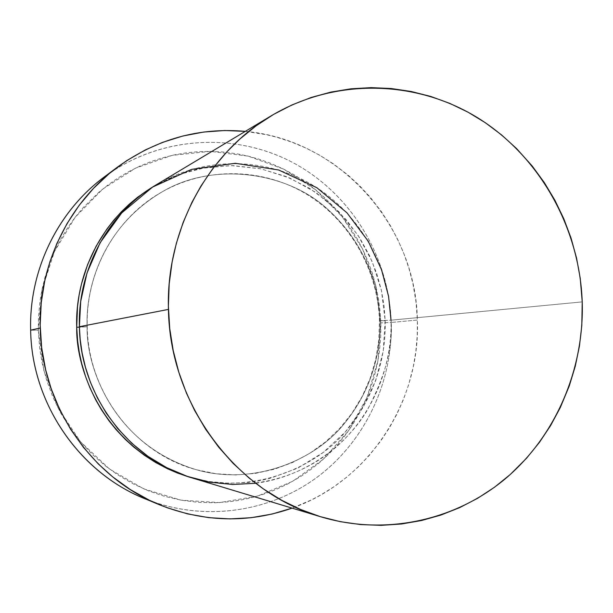 <?xml version="1.0" encoding="UTF-8"?>
<svg xmlns="http://www.w3.org/2000/svg" width="613" height="613" viewBox="0 0 613 613"><rect width="100%" height="100%" fill="white"/><g stroke="black" fill="none" stroke-linecap="round" stroke-linejoin="round"><path stroke-width="0.46" stroke-dasharray="3.06 2.3" d="M110.509 172.544C165.87 135.029 239.055 132.822 295.665 164.1C352.253 195.585 389.171 257.606 391.232 322.453L380.819 322.875L375.662 285.06L362.666 249.207L342.391 216.956L315.71 189.838L283.788 169.188L248.081 156.108L210.236 151.365L172.107 155.373L135.611 168.108L102.677 189.088L75.1 217.362L54.457 251.537L41.945 289.834L38.335 330.208L30.65 330.169L38.335 330.208L38.481 317.496L39.837 302.347L41.952 289.826L44.925 277.543L49.622 263.161L54.457 251.529L60.074 240.327L67.844 227.477L75.1 217.354L83.031 207.822L98.9 192.244L108.486 184.567L118.585 177.609L129.105 171.433L140.009 166.054L151.258 161.48L162.744 157.748L174.452 154.867L186.329 152.836L198.252 151.672L210.236 151.365L222.19 151.917L236.388 153.702L248.089 156.108L259.552 159.326L270.747 163.342L283.796 169.196L294.24 174.866L306.239 182.636L315.71 189.838L324.66 197.662L334.698 207.868L342.391 216.948L349.456 226.542L357.08 238.672L362.666 249.2L368.436 262.326L372.428 273.567L376.221 287.382L378.543 299.113L380.29 313.32L380.88 325.265L380.681 337.204L379.393 351.464L377.455 363.264L374.114 377.164L370.474 388.527L366.084 399.622L359.854 412.472L352.59 424.801L345.801 434.563L336.782 445.643L328.591 454.287L319.833 462.317L310.515 469.742L300.707 476.5L288.355 483.657L275.39 489.772L264.241 493.994L252.778 497.419L241.078 500.032L229.216 501.786L214.795 502.767L197.915 502.331L181.073 500.17L164.491 496.315L148.277 490.768L132.653 483.588L117.734 474.807L105.666 466.102L92.525 454.608L80.556 441.82L69.859 427.82L60.58 412.802L52.81 396.864L46.642 380.221L42.128 363.003L39.63 347.962L38.335 330.208L43.852 370.444L58.204 408.327L80.548 441.812L109.612 469.121L143.749 488.883L181.08 500.17L219.615 502.576L257.391 496.147L292.539 481.389L323.403 459.175L348.598 430.709L367.018 397.423L377.907 360.904L380.819 322.875L391.232 322.453C389.14 256.28 350.667 193.118 292.225 162.246C233.783 131.557 158.79 136.324 103.949 177.234M76.717 327.235L87.146 326.783C86.019 366.965 113.359 445.053 196.735 469.834C251.866 485.634 313.159 461.788 343.387 424.732C374.145 387.707 380.65 348.445 379.93 320.637L385.171 320.745C385.937 350.138 379.026 391.761 346.23 430.893C314.002 470.079 248.64 494.837 190.474 477.42M255.698 483.289C305.987 476.669 346.437 444.617 366.681 411.223C385.301 376.436 393.408 346.092 391.017 320.185L379.93 320.637C378.995 290.539 368.321 246.426 327.963 209.523C288.079 172.123 213.906 160.966 162.2 191.823C116.049 217.431 85.483 271.314 87.245 326.737L79.383 326.714L87.238 326.737C88.019 392.91 135.795 454.08 196.735 469.834C113.359 445.053 86.019 366.965 87.146 326.783C85.506 290.616 100.524 228.182 162.2 191.823C213.906 160.966 288.079 172.123 327.963 209.523C368.321 246.426 378.995 290.539 379.93 320.637C380.65 348.445 374.145 387.707 343.387 424.732C313.159 461.788 251.866 485.634 196.735 469.834L216.151 473.757L235.806 474.945L255.337 473.412L274.409 469.213L292.677 462.447L309.841 453.275L325.61 441.858L339.732 428.433L351.969 413.231L362.137 396.527L370.068 378.612L375.646 359.793L378.788 340.391L379.455 320.729C377.846 269.72 349.939 220.711 306.753 194.313C263.506 168.123 207.225 166.475 162.2 191.823C100.524 228.182 85.506 290.616 87.146 326.783L79.391 327.166M192.405 478.017C240.794 492.461 293.926 481.358 332.238 450.371C370.428 419.146 392.366 369.846 391.017 320.185L582.227 301.887L391.017 320.185C389.263 265.268 358.889 212.619 311.986 184.72C265.031 157.012 203.991 156.323 156.008 184.95M245.292 131.366C339.648 139.381 416.02 225.822 417.376 320.063L391.232 322.453L417.376 320.063C420.702 401.239 369.064 481.236 292.094 508.123L311.458 499.894L320.745 494.975L334.07 486.661L346.667 477.228L358.413 466.8L369.256 455.421L380.673 441.069L389.324 427.951L396.902 414.143L403.323 399.783L408.595 384.91L413.208 367.133L415.836 351.563L417.231 335.855L417.376 320.063L415.966 301.703L412.878 283.543L408.917 268.256L403.76 253.361L397.431 238.886L389.998 225.009L381.462 211.738L370.229 197.225L359.532 185.662L347.962 175.027L333.411 163.87L320.132 155.457L306.216 148.185L291.704 142.086L276.762 137.235L266.571 134.714L245.3 131.366M143.825 498.239C201.202 522.031 267.758 513.25 316.239 477.879C364.62 442.249 392.879 382.596 391.232 322.453C392.833 381.271 365.9 439.674 319.373 475.542C272.724 511.135 208.305 521.832 151.334 501.181M154.323 185.977L171.824 177.257L190.344 170.866L200.918 168.391L231.001 165.579L260.923 168.828L289.566 177.931L315.879 192.451L338.951 211.799L357.969 235.208L372.306 261.828L381.478 290.677L385.171 320.745L383.263 350.958L375.807 380.252L363.019 407.576L345.326 431.927L323.312 452.394L297.726 468.156L269.475 478.554L258.931 480.876L248.25 482.423L228.741 483.259L209.225 481.542L190.528 477.435M154.277 186.007L178.59 174.613L205.163 167.617L232.84 165.602L260.287 168.698L286.233 176.544L309.657 188.39L329.863 203.263L346.552 220.098L359.747 237.936L369.693 255.973L376.765 273.605L381.424 290.424L384.09 306.178L385.171 320.745L379.462 320.737L391.017 320.185M270.586 116.194L271.283 115.773M320.308 516.644L321.105 516.889"/><path stroke-width="0.92" d="M245.3 131.366L224.772 130.515L203.723 132.04L182.873 136.002L162.56 142.369L145.381 149.894L126.73 160.621L109.321 173.525L93.421 188.452L79.269 205.194L67.032 223.599L56.94 243.346L49.959 261.605L44.81 280.486L41.232 302.692L40.174 325.174L41.661 347.678L45.669 369.877L51.193 388.788L59.752 409.591L70.549 429.192L83.468 447.406L98.272 463.911L112.646 476.837L130.439 489.657L149.48 500.292L166.951 507.687L187.578 513.893L208.688 517.64L229.936 518.904L251.131 517.701L271.919 514.085L292.094 508.123C247.943 523.517 203.554 522.322 158.92 504.553C90.839 476.983 41.309 404.611 40.228 328.001L30.65 330.169L40.228 328.001C38.427 265.123 68.541 203.324 117.045 167.418L103.949 177.234C57.653 211.516 28.957 270.348 30.65 330.169C28.826 267.498 60.526 206.098 110.509 172.544M190.474 477.42C103.804 450.586 75.629 369.348 76.717 327.235L77.514 306.653L79.077 295.328L81.422 284.156L87.582 264.655L96.126 246.188L106.907 229.04L113.773 220.213L121.236 211.914L129.251 204.206L137.749 197.133L154.323 185.977M270.586 116.194L156.008 184.95C108.516 212.926 77.59 269.107 79.383 326.714L80.18 339.403L82.119 352.958L85.452 367.302L90.433 382.29L97.314 397.722L106.363 413.292L117.765 428.594L131.657 443.145L148.024 456.371L166.721 467.658L187.417 476.416L209.6 482.14L232.603 484.477L255.698 483.289M391.017 320.185L388.573 296.355L381.547 269.705L368.214 241.185L346.95 212.788L316.837 187.708L278.631 169.985L235.292 163.288L191.608 169.357L152.583 187.065L121.688 212.949L100.065 242.809L86.977 273.069L80.709 301.42L79.383 326.714L168.445 309.404C165.847 230.028 207.723 153.135 271.283 115.773C335.533 77.491 416.442 79.836 478.186 118.094C539.884 156.644 579.591 227.86 582.227 301.887L580.243 278.356L576.542 258.004L571.055 238.097L563.807 218.764L554.88 200.221L544.313 182.582L532.222 166.039L516.629 148.637L501.587 134.929L485.32 122.715L468.033 112.187L449.796 103.398L430.839 96.479L411.262 91.498L391.316 88.533L371.103 87.628L350.889 88.816L330.798 92.111L311.097 97.498L291.918 104.969L273.536 114.439L256.058 125.872L239.752 139.128L226.787 151.901L213.048 168.261L200.911 186.099L191.907 202.39L183.141 222.435L176.337 243.376L172.138 261.881L169.188 283.934L168.383 306.209L169.732 328.522L173.218 350.59L178.812 372.206L186.436 393.109L194.536 410.319L205.692 429.338L218.603 447.084L233.07 463.321L248.978 477.941L263.59 489.036L281.666 500.254L300.585 509.457L320.239 516.629L340.315 521.671L360.72 524.582L381.14 525.349L401.477 523.992L421.43 520.544L440.923 515.058L459.666 507.625L477.596 498.315L494.469 487.258L510.215 474.539L526.582 458.195L539.402 442.41L550.673 425.468L560.351 407.446L569.316 385.83L575.293 366.16L579.461 346L581.806 325.488L582.227 301.887C584.266 368.842 556.098 435.406 506.177 478.048C456.103 520.345 385.876 536.199 321.105 516.889C236.258 492.714 169.77 404.534 168.445 309.404L79.383 326.714C80.242 395.73 129.006 459.842 192.405 478.017L320.308 516.644M117.045 167.418C155.97 139.266 198.719 127.251 245.292 131.366M151.334 501.181C82.732 477.037 31.631 405.959 30.65 330.169C31.669 403.04 78.839 471.91 143.825 498.239L158.92 504.553M190.528 477.435L177.471 473.037L167.326 468.669L155.564 462.463L144.308 455.214L133.695 447.015L125.358 439.452L116.079 429.613L108.991 420.802L101.291 409.545L95.62 399.691L89.728 387.324L85.621 376.658L81.69 363.509L79.261 352.291L77.629 340.958L76.717 327.235C75.054 289.374 90.525 224.55 154.277 186.007M79.391 327.166L76.717 327.235"/></g></svg>
